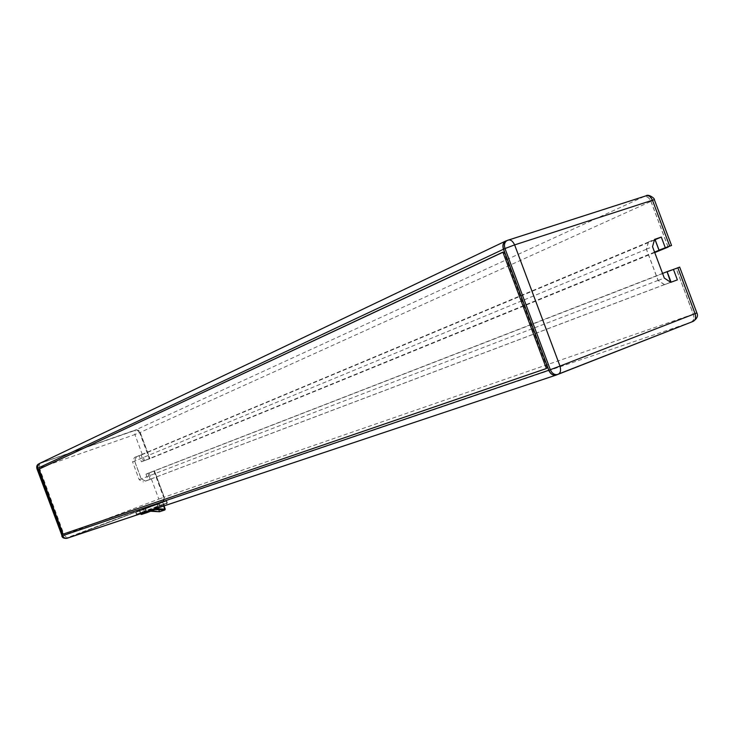 <?xml version="1.0" encoding="UTF-8"?>
<svg xmlns="http://www.w3.org/2000/svg" width="734" height="734" viewBox="0 0 734 734"><rect width="100%" height="100%" fill="white"/><g stroke="black" fill="none" stroke-linecap="round" stroke-linejoin="round"><path stroke-width="0.55" stroke-dasharray="3.67 2.75" d="M136.772 514.617L136.386 514.259L136.983 514.525M144.011 511.699L144.488 511.525L144.46 512.231L143.662 511.827L143.992 512.204M67.381 538.16L162.297 502.01L163.829 500.799L164.223 497.166L154.489 470.898L147.919 473.311L150.149 479.32L145.46 481.054L141.249 478.88L134.652 461.08L136.441 456.722L141.148 455.034L143.378 461.044L149.947 458.667L140.222 432.409L138.313 430.197L135.588 429.959L39.388 463.512M506.79 240.642L644.039 196.584C646.975 196.07 649.287 197.657 650.994 201.364L140.222 432.409M150.231 479.357L148.002 473.347L154.452 470.98L164.297 497.597L164.159 500.047L162.957 501.588L65.601 538.288L63.739 537.453L62.528 535.737L37.617 468.338L37.764 465.182L39.755 463.438L136.753 429.849L138.643 430.473L139.992 432.042L149.874 458.622L143.414 460.961L141.185 454.952L136.396 456.667L134.588 461.08L141.203 478.926L145.46 481.128L150.231 479.357L148.195 480.128L145.974 474.136L154.452 470.98M505.772 241.128L644.076 196.684C646.966 196.18 649.241 197.749 650.911 201.391L668.041 247.009M654.444 239.89L648.434 241.963L646.36 249.23L658.077 280.443L664.481 284.7L671.096 282.195M667.169 271.763L676.124 268.516L693.272 314.189C694.41 318.024 693.713 320.657 691.162 322.088L556.381 374.872M668.114 246.973L650.994 201.364M691.639 321.987C693.887 320.373 694.456 317.758 693.346 314.152L676.161 268.387L671.702 270.002M670.665 282.296L664.472 284.581L658.141 280.37L646.452 249.239L648.507 242.055L654.407 240.027M148.002 473.347L145.974 474.136M145.46 481.128L148.195 480.128M141.203 478.926L139.185 479.697L143.433 481.889M134.588 461.08L132.597 461.906L139.185 479.697M136.396 456.667L134.395 457.511L132.597 461.906M141.185 454.952L134.395 457.511M143.414 460.961L141.396 461.787L139.176 455.786M149.874 458.622L141.396 461.787M654.737 252.569L149.947 458.667M654.563 252.101L143.378 461.044M654.398 240.082L141.148 455.034M648.507 242.055L136.441 456.722M646.452 249.239L134.652 461.08M658.141 280.37L141.249 478.88M664.472 284.581L145.46 481.054M670.995 282.177L150.149 479.32M662.563 273.424L147.919 473.311M676.161 268.387L154.489 470.898M135.762 512.396L166.636 500.946L135.762 512.396L136.441 514.24L143.662 511.827L142.974 509.965M676.124 268.516L677.684 267.919L694.85 313.638C695.997 317.483 695.291 320.125 692.749 321.547L691.162 322.088M679.666 267.103L677.684 267.919M671.115 282.251L677.372 279.883M664.481 284.7L670.72 282.333M658.077 280.443L664.307 278.058M646.36 249.23L652.526 246.679M648.434 241.963L654.59 239.376M546.408 368.505L547.28 368.211L546.417 368.541M547.28 368.211L503.744 251.863L502.873 252.147M503.744 251.863L502.909 252.257M162.269 501.955L163.765 499.836L163.654 497.368L158.819 499.083L161.755 502.129L67.354 538.095M144.57 460.631L134.9 434.537L139.662 432.656L149.369 458.833M39.755 463.438L39.416 467.989L134.9 434.537L135.111 430.252L135.616 430.023M61.803 535.967L64.179 534.967L39.416 467.989L36.929 468.687M149.149 472.971L158.819 499.083L64.179 534.967L67.198 538.16M650.911 201.391L654.352 199.685M696.887 312.959L693.272 314.189M158.37 503.772L159.535 506.121L159.856 505.304L136.753 514.112L136.065 512.268M166.572 500.964L166.93 503.643L144.46 512.231L166.93 503.643L167.315 502.799L159.856 505.304L159.186 503.478M140.662 513.708L163.902 504.763L140.249 513.525L140.01 510.809L140.735 513.91M165.159 509.121L158.957 511.048L159.351 511.726M141.24 514.406L141.102 513.763L149.259 510.644L158.957 511.048L156.535 504.515L157.516 504.157L159.819 511.607M163.976 505.937L162.673 502.405L163.618 506.056M156.535 504.515L157.195 504.267L158.104 506.708M162.673 502.405L163.902 504.763M162.985 502.304L162.315 502.551M146.736 511.69L145.699 508.891L144.708 509.249L145.736 512.02M139.643 510.965L140.249 513.525M139.341 511.066L140.01 510.809M145.699 508.891L145.02 509.148L145.938 511.626M149.259 510.644L149.846 511.277L141.387 514.25M39.728 463.374L506.212 240.835M644.039 196.584L135.588 429.959M140.166 432.427L139.662 432.656L137.423 430.317L135.111 430.252L38.746 463.897M153.938 471.173L163.654 497.368L164.168 497.193M693.346 314.152L164.223 497.166M691.208 322.189L162.297 502.01M644.076 196.684L645.599 195.987C648.48 195.483 650.764 197.051 652.434 200.703L669.591 246.376M506.258 240.945L645.599 195.987M557.482 374.505L558.189 374.257M143.8 509.662L144.488 511.525L166.967 502.937L166.279 501.093M150.846 510.314L155.819 508.653M149.8 510.561L150.066 511.24L154.975 509.57M154.993 509.561L154.002 509.937M166.636 500.946L167.315 502.799L166.93 503.643L144.46 512.231L137.212 514.653L136.386 514.259L135.707 512.415M38.59 463.998L39.425 463.576M162.746 502.386L164.049 505.909M140.598 513.736L139.579 510.983"/><path stroke-width="1.1" d="M141.13 514.36L140.671 513.938L141.653 514.406L146.708 512.727M141.24 514.406L146.772 512.708L146.8 511.864L145.809 512.222L146.736 512.717L154.993 509.561L164.627 510.038L165.242 509.139L164.82 510.011L159.452 511.736L150.562 511.259L159.819 511.607M505.653 241.055L39.388 463.512L37.425 465.906L37.553 468.356L503.46 249.239C502.304 245.385 503.056 242.642 505.726 241.027L506.79 240.642M37.553 468.356L62.473 535.756L64.409 537.976L66.822 538.325L556.014 375.129M671.555 245.486L669.692 246.064L652.471 200.217L654.352 199.694L671.555 245.486L659.059 250.147L655.123 239.66L654.444 239.89M671.096 282.195L667.169 271.763L679.666 267.103L696.887 312.959L695.07 313.638L677.831 267.736M557.482 374.505L556.143 374.964C552.996 375.579 550.564 374.001 548.839 370.239L503.552 249.211C502.414 245.413 503.148 242.725 505.772 241.128L508.056 240.11C510.561 239.403 512.745 241 514.626 244.899L504.983 248.532C503.845 244.734 504.588 242.037 507.203 240.449M654.407 240.027L655.086 239.789L659.022 250.285L668.114 246.973M503.46 249.239L548.757 370.275C550.509 374.101 552.986 375.698 556.179 375.074L691.639 321.987M671.702 270.002L667.059 271.681L670.665 282.296M502.873 252.147L546.417 368.541L62.473 534.352L38.462 469.402L502.873 252.147M668.16 247.083L654.737 252.569M659.022 250.285L654.563 252.101M655.086 239.789L654.398 240.082M667.059 271.681L662.563 273.424M669.692 246.064L659.059 250.147M655.123 239.66L661.297 237.073L654.59 239.376L652.526 246.679L664.307 278.058L670.72 282.333L677.372 279.883L673.408 269.341M665.252 247.615L661.297 237.073M62.473 534.352L546.408 368.505M502.909 252.257L38.462 469.402M39.049 469.191L63.06 534.123M38.59 463.998C36.948 464.815 36.397 466.384 36.929 468.687L37.553 468.365M36.929 468.687L62.069 535.893L37.168 468.549L38.746 463.897M548.839 370.239L559.987 366.073L514.626 244.899L652.471 200.217C650.764 196.547 648.599 195.079 645.984 195.84L645.599 195.987M558.189 374.257L692.933 321.474C695.511 320.29 696.227 317.684 695.07 313.638L559.987 366.073C561.152 370.422 560.51 373.166 558.069 374.303L557.656 374.459C554.5 375.074 552.069 373.496 550.335 369.734L504.983 248.532L503.552 249.211M146.231 512.075L146.204 512.671M61.803 535.967C62.243 537.683 63.821 538.481 66.537 538.371L63.876 538.022L62.069 535.893L548.757 370.275M140.662 513.708L145.736 512.02M163.976 505.937L165.159 509.121M155.819 508.653L164.765 509.139L163.618 506.056M150.846 510.314L146.736 511.69M155.544 508.745L154.002 509.937M155.058 508.91L154.993 509.561M67.216 538.224L556.179 375.074M556.143 374.964L692.933 321.474C697.043 318.776 698.364 315.932 696.887 312.959M654.352 199.685C655.196 198.657 648.361 193.638 645.984 195.84L507.231 240.44M164.049 505.909L165.242 509.139L164.82 510.011L159.645 511.708M146.772 512.708L154.966 509.57"/></g></svg>
